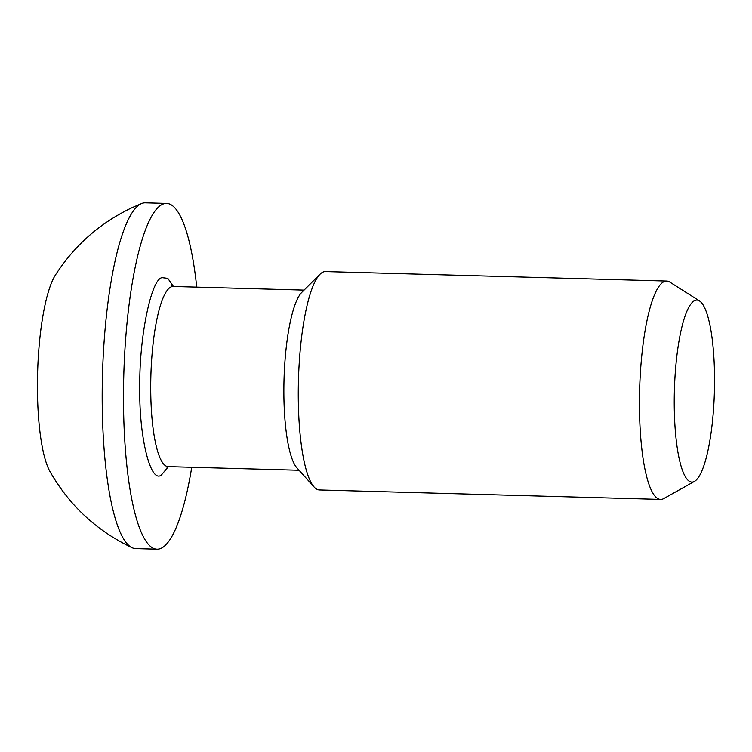 <?xml version="1.0" encoding="UTF-8"?>
<svg xmlns="http://www.w3.org/2000/svg" width="752" height="752" viewBox="0 0 752 752"><rect width="100%" height="100%" fill="white"/><g stroke="black" fill="none" stroke-linecap="round" stroke-linejoin="round"><path stroke-width="1.13" d="M168.42 466.635L161.454 474.944C150.522 484.297 138.706 436.047 139.825 386.575C139.045 338.015 151.237 278.503 162.141 277.648L167.828 278.353L173.421 286.465M694.491 481.374L663.762 498.576A109.237 24.017 -88.4 0 1 663.264 498.83A109.237 24.017 -88.4 0 1 660.613 499.422A109.237 24.017 -88.4 0 1 639.51 395.561A109.237 24.017 -88.4 0 1 664.025 281.624A109.237 24.017 -88.4 0 1 666.676 281.041A109.237 24.017 -88.4 0 1 669.778 282.056L699.501 300.941A91.03 20.013 -88.4 0 1 714.4 391.642A91.03 20.013 -88.4 0 1 694.491 481.374A91.03 20.013 -88.4 0 1 694.077 481.59A91.03 20.013 -88.4 0 1 674.234 400.515A91.03 20.013 -88.4 0 1 694.707 300.584A91.03 20.013 -88.4 0 1 699.501 300.941M666.676 281.041L325.494 271.566A109.237 24.017 91.6 0 0 322.843 272.149A109.237 24.017 91.6 0 0 320.014 274.226A109.237 24.017 91.6 0 0 298.459 380.089A109.237 24.017 91.6 0 0 314.101 486.986A109.237 24.017 91.6 0 0 319.431 489.947L660.613 499.422M196.742 287.114A172.951 38.023 91.6 0 0 166.596 203.407A172.951 38.023 91.6 0 0 162.394 204.337A172.951 38.023 91.6 0 0 123.582 384.742A172.951 38.023 91.6 0 0 156.999 549.186A172.951 38.023 91.6 0 0 161.201 548.255A172.951 38.023 91.6 0 0 191.741 467.283M166.596 203.407L145.296 202.814A172.951 38.023 91.6 0 0 141.677 203.491A172.951 38.023 91.6 0 0 141.094 203.745A172.951 38.023 91.6 0 0 102.451 375.962A172.951 38.023 91.6 0 0 132.117 547.71A172.951 38.023 91.6 0 0 135.698 548.593L156.999 549.186M320.014 274.226L301.796 292.349A90.118 19.815 91.6 0 0 284.021 379.685A90.118 19.815 91.6 0 0 296.927 467.876L314.101 486.986M132.117 547.71C96.726 530.893 69.334 505.476 49.942 471.485A104.678 23.011 -88.4 0 1 37.6 372.851A104.678 23.011 -88.4 0 1 55.394 275.044C74.542 245.321 100.11 222.855 132.079 207.655L141.677 203.491M171.277 285.91L173.176 286.456A90.118 19.815 91.6 0 0 170.986 286.944A90.118 19.815 91.6 0 0 150.767 380.944A90.118 19.815 91.6 0 0 168.175 466.625L166.295 467.03M304.062 290.093L173.176 286.456M299.061 470.263L168.175 466.625"/></g></svg>
